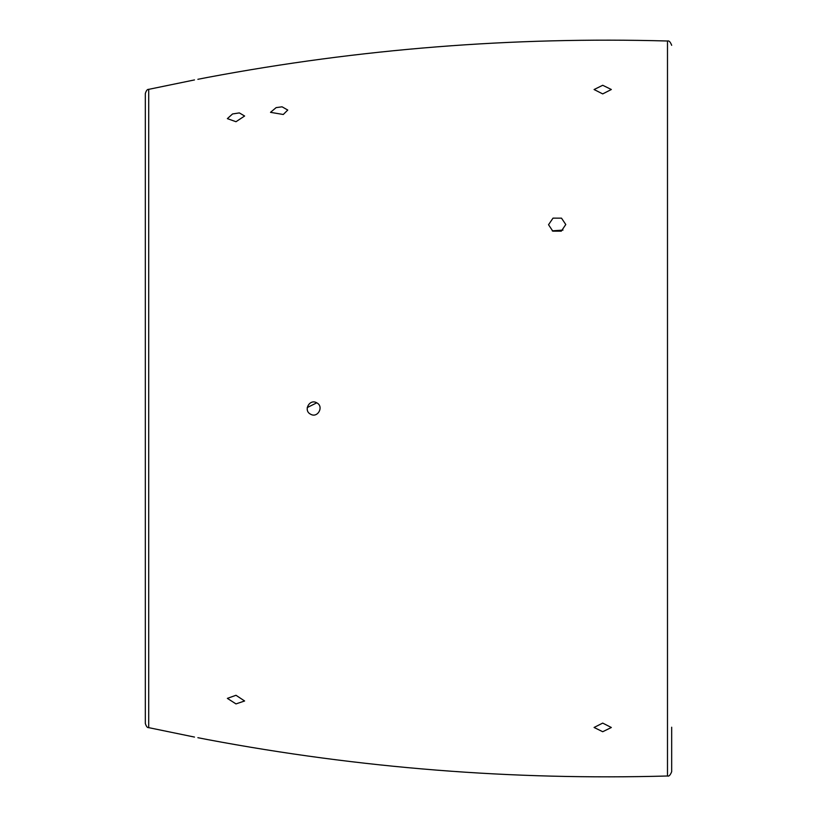 <?xml version="1.0" encoding="UTF-8"?>
<svg xmlns="http://www.w3.org/2000/svg" width="817" height="817" viewBox="0 0 817 817"><rect width="100%" height="100%" fill="white"/><g stroke="black" fill="none" stroke-linecap="round" stroke-linejoin="round"><path stroke-width="1.23" d="M602.711 85.274L611.341 89.502L602.711 93.904L594.082 89.533L602.711 85.274M239.35 112.909L232.569 113.951L227.361 118.628L235.99 121.713L244.62 116.014L239.35 112.909M602.711 723.096L611.341 727.498L602.711 731.726L594.082 727.467L602.711 723.096M235.99 703.907L244.62 700.986L235.99 695.287L227.361 698.372L235.99 703.907M562.974 230.098L552.241 230.843M553.017 218.139L548.534 224.716L552.813 231.16L561.299 231.16L565.783 224.522L561.504 218.149L553.017 218.139M316.751 402.822C324.278 406.478 317.65 418.549 310.552 414.178C303.015 410.522 309.643 398.461 316.751 402.822L307.243 407.56M197.867 737.69L207.436 739.559C359.48 768.154 512.831 780.296 667.489 775.997C668.909 776.599 670.308 775.159 671.676 771.677L671.676 727.222M197.867 79.31L207.436 77.441C359.48 48.846 512.831 36.704 667.489 41.003L667.489 775.997M276.126 107.619L282.079 106.813L287.758 110.05L283.274 114.492L270.509 112.338L276.136 107.619M148.714 89.349L148.714 727.651C147.366 727.835 146.233 726.425 145.324 723.433L145.324 93.567C146.233 90.575 147.366 89.165 148.714 89.349L194.497 79.923M667.489 41.003C668.96 40.441 670.359 41.881 671.676 45.323M148.714 727.651L194.497 737.077"/></g></svg>
